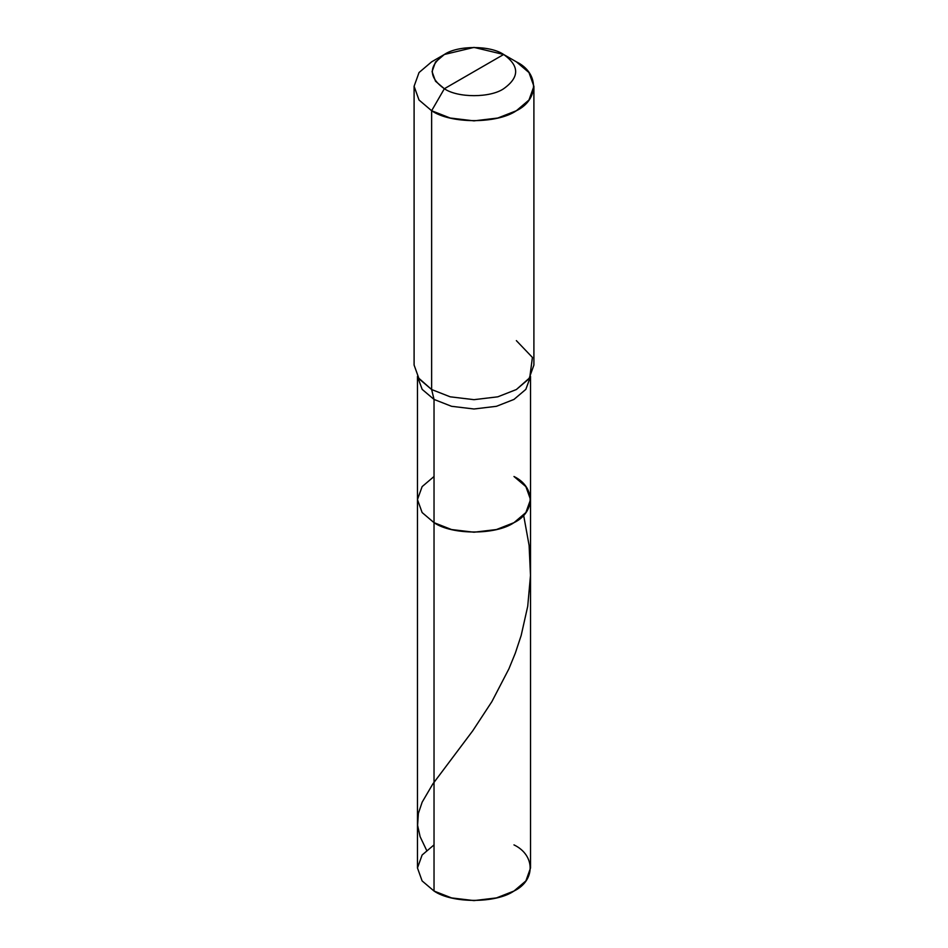 <?xml version="1.0" encoding="UTF-8"?>
<svg xmlns="http://www.w3.org/2000/svg" width="948" height="948" viewBox="0 0 948 948"><rect width="100%" height="100%" fill="white"/><g stroke="black" fill="none" stroke-linecap="round" stroke-linejoin="round"><path stroke-width="1.42" d="M530.536 376.344L530.536 867.965L525.879 880.929L513.97 891.037L496.456 897.91L474 900.6L451.544 897.91L434.03 891.037L434.03 522.668L422.121 512.548L417.464 499.584L422.121 486.62L434.03 476.5L422.121 486.62L417.464 499.584L422.121 512.548L434.03 522.668L451.544 529.541L474 532.219L496.456 529.541L513.97 522.668L525.879 512.548L530.536 499.584L525.879 486.62L513.97 476.5C535.537 486.893 535.537 512.276 513.97 522.668C495.982 535.11 452.018 535.11 434.03 522.668L422.121 512.548L417.464 499.584L422.121 512.548L434.03 522.668C452.018 535.11 495.982 535.11 513.97 522.668C535.537 512.276 535.537 486.893 513.97 476.5M417.464 376.344L417.464 867.965L422.121 880.929L434.03 891.037C452.018 903.491 495.982 903.491 513.97 891.037C535.537 880.656 535.537 855.262 513.97 844.881M530.536 499.584L525.879 512.548L513.97 522.668L496.456 529.541L474 532.219L451.544 529.541L434.03 522.668L434.03 891.037L422.121 880.929L417.464 867.965L422.121 855.001L434.03 844.881M474 71.61L444.351 88.733C428.354 77.321 428.354 65.898 444.351 54.486C457.694 45.255 490.306 45.255 503.649 54.486L444.351 88.733L431.636 110.738L450.205 118.026L474 120.87L497.795 118.026L516.364 110.738L528.972 100.014L533.902 86.28L528.972 72.546L516.364 61.833L503.649 54.486C519.646 65.898 519.646 77.321 503.649 88.733C490.306 97.964 457.694 97.964 444.351 88.733C457.694 97.964 490.306 97.964 503.649 88.733C519.646 77.321 519.646 65.898 503.649 54.486L474 71.61M533.902 86.28L533.902 365.075L528.972 378.809L516.364 389.533L497.795 396.821L474 399.665L450.205 396.821L431.636 389.533L434.03 399.428L422.168 389.379L417.464 376.51L422.168 389.379L434.03 399.428L434.03 522.668L434.03 399.428L451.544 406.301L474 408.991L496.456 406.301L513.97 399.428L525.832 389.379L530.536 376.51L525.832 389.379L513.97 399.428L496.456 406.301L474 408.991L451.544 406.301L434.03 399.428L431.636 389.533L450.205 396.821L474 399.665L497.795 396.821L516.364 389.533L529.719 377.778L532.421 357.432L516.364 340.628M414.098 86.28L414.098 365.075L419.028 378.809L431.636 389.533L431.636 110.738C450.703 123.927 497.297 123.927 516.364 110.738C539.211 99.73 539.211 72.83 516.364 61.833L503.649 54.486L474 47.4L444.351 54.486L435.511 61.999L432.063 71.61L435.511 81.22L444.351 88.733L431.636 110.738L419.028 100.014L414.098 86.28L419.028 72.546L431.636 61.833L419.028 72.546L414.098 86.28L419.028 100.014L431.636 110.738L431.636 389.533L418.281 377.766M426.564 850.202L420.118 836.693L417.606 825.329L418.388 813.36L422.156 802.174L432.798 784.008L472.768 730.766L491.894 701.603L508.922 668.814L515.285 653.231L521.163 635.492L527.728 606.27L530.489 575.472L529.103 545.42L523.628 515.214M503.649 54.486L516.364 61.833M444.351 54.486L431.636 61.833"/></g></svg>
